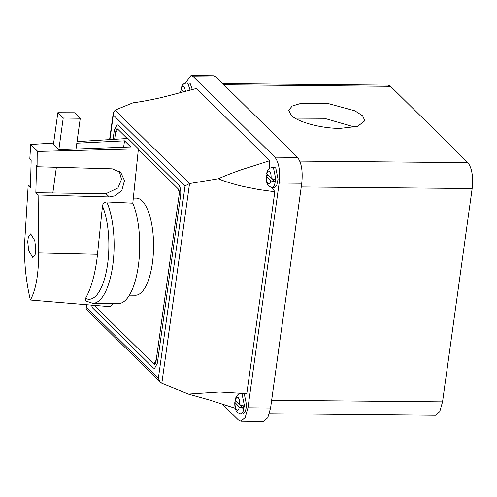 <?xml version="1.0" encoding="UTF-8"?>
<svg xmlns="http://www.w3.org/2000/svg" width="497" height="497" viewBox="0 0 497 497"><rect width="100%" height="100%" fill="white"/><g stroke="black" fill="none" stroke-linecap="round" stroke-linejoin="round"><path stroke-width="0.75" d="M178.963 196.129C179.318 192.532 178.895 189.947 177.684 188.369L138.34 149.522L177.684 188.369C178.895 189.947 179.318 192.532 178.963 196.129L156.232 359.934L178.963 196.129M153.368 363.599L154.101 363.959L156.232 359.934L154.101 363.959L153.368 363.599L94.001 304.984L153.368 363.599M115.453 133.42L114.633 139.303L115.453 133.42L117.578 129.394L115.453 133.42M118.317 129.748L127.207 138.526L118.317 129.748M183.66 92.057L180.964 89.106C182.523 83.912 182.983 84.85 183.803 83.825L186.667 82.856L188.928 82.881L190.152 83.471L192.351 89.665M274.338 187.63L276.742 185.269L278.059 179.262L275.754 167.992L274.53 167.402L272.269 167.377L273.499 167.967L275.798 179.243L274.487 185.251L272.083 187.611L274.338 187.63M268.038 175.317C266.435 175.46 265.907 175.857 266.454 176.516L270.784 180.79L274.853 182.045L275.183 179.659L271.113 178.411L266.566 173.627C268.125 168.433 268.585 169.365 269.405 168.346L272.269 167.377M243.126 393.68L244.356 394.27L246.661 405.54L245.344 411.553L242.94 413.908L240.685 413.889L243.083 411.528L244.4 405.521L242.095 394.251L240.871 393.661L243.126 393.68M240.001 404.918L243.455 408.323L239.386 407.074L234.826 402.334C234.603 407.099 235.448 410.479 237.373 412.46L240.685 413.889M239.386 407.074C238.666 409.826 237.715 410.752 236.541 409.839C235.429 408.491 234.932 406.142 235.056 402.794C234.422 402.21 234.951 401.812 236.64 401.595M240.871 393.661C238.274 392.978 235.466 397.246 235.162 399.905L239.716 404.695L243.785 405.943L243.455 408.323M339.905 128.4L357.554 126.406L364.86 120.728L362.593 115.801L354.87 110.819L328.43 103.618L301.027 103.345L292.242 106.041L288.714 110.166L291.006 115.118C297.523 122.032 320.963 128.4 339.905 128.4M354.852 127.108L326.312 118.858L296.61 119.025M459.203 281.842L457.296 295.591M271.405 178.64L274.853 182.045M272.083 187.611L268.771 186.182C266.852 184.194 266.001 180.821 266.224 176.056L266.454 176.516C266.33 179.864 266.827 182.213 267.939 183.555C269.113 184.468 270.064 183.548 270.784 180.79M181.498 92.635L180.628 91.535L180.566 92.877M180.821 92.815L180.852 91.995C180.218 91.411 180.746 91.013 182.436 90.796M118.156 125.256L178.901 185.238C180.517 187.344 181.082 190.798 180.604 195.582L157.35 363.201L154.511 368.563L153.53 368.091L92.777 308.109L91.38 305.139L92.777 308.109L153.53 368.091L154.511 368.563L157.35 363.201L180.604 195.582C181.082 190.798 180.517 187.35 178.901 185.238L118.156 125.256L117.168 124.784L118.156 125.256M269.368 413.734L435.459 415.275L439.758 411.603L442.547 401.862L472.15 188.531C473.343 176.559 471.926 167.943 467.888 162.668L390.574 86.329L388.12 85.149L222.774 83.614M113.049 139.402L114.335 130.152L117.168 124.784L114.335 130.152L113.049 139.402M160.338 382.286L86.478 309.364L86.167 308.426L86.608 307.488L158.363 378.335L185.07 185.866L189.55 183.548L161.829 383.305L160.338 382.286L158.363 378.335M185.07 185.866L113.316 115.012L113.279 113.03L115.155 110.098L189.55 183.548L218.258 178.796C225.402 181.703 233.969 184.312 243.946 186.623L259.018 189.581L274.816 191.749L246.798 393.649L219.488 392.003L188.388 394.084L209.249 399.942L235.342 408.329M218.258 178.796C224.47 176.013 232.105 173.024 241.182 169.825L269.703 160.711L196.526 88.466L162.022 97.418C150.659 99.978 140.955 101.786 132.91 102.848L115.155 110.098M161.829 383.305L188.388 394.084M269.703 160.711L269.119 168.576M272.188 187.611L274.816 191.749M241.443 393.115L240.815 393.661M222.178 403.986L238.43 420.033L240.883 421.22L263.478 421.431L267.777 417.76L270.573 408.012L301.76 183.256C302.953 171.285 301.536 162.662 297.498 157.394L216.04 76.967L213.586 75.78L190.985 75.569L185.145 83.105M240.883 421.22L245.183 417.548L247.972 407.807L279.159 183.045C280.358 171.074 278.935 162.457 274.903 157.182L193.445 76.755L190.985 75.575M129.382 295.168L135.389 295.224A48.557 17.737 -89.5 0 0 152.411 263.031A48.557 17.737 -89.5 0 0 136.29 198.123L133.326 198.098M94.405 305.388L154.058 364.282A4.044 1.479 -89.5 0 0 154.548 364.518A4.044 1.479 -89.5 0 0 155.965 361.835L179.224 194.221A4.044 1.479 -89.5 0 0 178.373 189.046L138.34 149.522M127.207 138.526L117.627 129.065A4.044 1.479 -89.5 0 0 117.13 128.829A4.044 1.479 -89.5 0 0 115.714 131.512L114.633 139.303M27.72 241.728L28.708 250.774L32.833 257.533L35.132 254.626L35.784 249.693L34.802 240.647L30.671 233.882L28.372 236.796L27.72 241.728M38.12 194.973L35.846 192.724L36.536 165.458L37.871 166.781L112.185 168.843L120.734 172.44L124.486 180.579L121.883 190.27L115.267 195.775L109.284 196.949L38.12 194.973L38.636 252.923L97.493 254.278L102.469 206.081C102.873 203.553 104.302 202.173 106.749 201.937L132.798 203.192L138.408 148.845L37.735 151.436L30.696 144.484L53.633 143.068M138.408 148.845L127.915 138.483L77.035 141.626M76.01 149.019L80.272 118.28L74.693 112.769L57.845 112.713L53.452 144.347L58.839 149.665L130.73 146.969L124.517 140.837L76.818 143.192M35.846 192.724L105.973 193.675L117.944 187.953L121.498 179.349L119.268 171.204M30.696 144.484L29.814 158.823L31.149 160.14L30.46 187.406L28.186 185.164L30.522 185.139M38.636 252.923C38.667 274.22 35.914 289.913 30.385 300.02L110.539 306.705A76.942 28.105 -89.5 0 0 113.043 303.518M97.493 254.278A75.289 27.503 90.5 0 1 85.546 298.349L85.813 300.989L92.753 303.332L118.361 303.568A57.049 20.837 90.5 0 0 138.265 266.392A57.049 20.837 90.5 0 0 132.798 203.192M37.735 151.436L37.871 166.781M30.385 300.02C25.62 279.749 23.775 259.515 24.85 239.312L28.186 185.164M52.837 192.886L56.391 167.296L52.837 192.886M124.517 140.837L123.629 147.236M57.845 112.713L63.225 118.025L80.272 118.28M63.225 118.025L58.839 149.665M186.667 82.862L187.897 83.453L190.158 90.28M181.181 89.615C181.908 86.857 182.859 85.938 184.033 86.845L184.722 87.938L185.505 91.56M271.113 178.411C271.238 175.062 270.747 172.714 269.629 171.366C268.455 170.459 267.51 171.378 266.783 174.13M235.385 400.414C236.106 397.656 237.057 396.736 238.231 397.65C239.343 398.992 239.84 401.34 239.716 404.695M223.961 84.782L390.574 86.329M299.803 161.109L467.888 162.668M301.25 186.947L472.15 188.531M271.648 400.278L442.547 401.862M113.316 115.012L109.905 139.595M86.987 304.773L86.608 307.488M193.445 76.755L216.04 76.967M274.903 157.182L297.498 157.394M279.159 183.045L301.76 183.256M247.972 407.807L270.573 408.012M105.973 193.675L109.284 196.949M102.469 206.081A53.005 19.364 90.5 0 1 106.787 269.181A53.005 19.364 90.5 0 1 85.546 298.349M106.749 201.937A57.049 20.837 90.5 0 1 112.763 265.41A57.049 20.837 90.5 0 1 92.753 303.332M113.279 113.03L109.588 139.614M86.677 304.748L86.167 308.426"/></g></svg>
